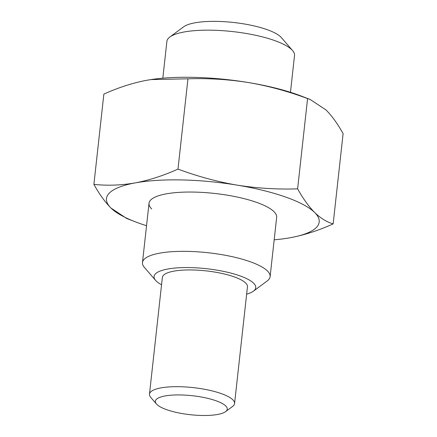 <?xml version="1.0" encoding="UTF-8"?>
<svg xmlns="http://www.w3.org/2000/svg" width="437" height="437" viewBox="0 0 437 437"><rect width="100%" height="100%" fill="white"/><g stroke="black" fill="none" stroke-linecap="round" stroke-linejoin="round"><path stroke-width="0.66" d="M274.174 239.809A107.005 28.252 -173.7 0 0 285.995 238.438A107.005 28.252 -173.7 0 0 290.414 237.706A107.005 28.252 -173.7 0 0 314.695 212.535A107.005 28.252 -173.7 0 0 237.122 185.13C217.2 181.716 197.486 176.368 177.985 169.092L187.954 78.813C208.28 78.141 228.447 79.381 248.445 82.544A107.005 28.252 -173.7 0 0 193.394 77.354A107.005 28.252 -173.7 0 0 151.005 79.572A107.005 28.252 -173.7 0 0 149.995 79.731M151.721 208.957A64.206 16.95 6.3 0 1 149.022 203.254A64.206 16.95 6.3 0 1 204.429 192.537A64.206 16.95 6.3 0 1 273.955 211.639A64.206 16.95 6.3 0 1 276.654 217.347L270.11 276.637A64.206 16.95 6.3 0 1 267.16 280.986L253.4 291.184A51.151 13.503 -173.7 0 0 253.597 283.176A51.151 13.503 -173.7 0 0 191.308 267.624A51.151 13.503 -173.7 0 0 155.605 280.385A51.151 13.503 -173.7 0 0 156.222 281.04A51.151 13.503 -173.7 0 0 161.553 284.76M290.414 237.706C304.442 235.04 318.682 230.441 333.141 223.908C326.794 222.056 320.643 218.265 314.695 212.535C308.779 206.559 303.081 198.666 297.613 188.855C277.282 189.527 257.12 188.287 237.122 185.13A107.005 28.252 -173.7 0 0 135.262 182.89A107.005 28.252 -173.7 0 0 110.976 208.061A107.005 28.252 -173.7 0 0 135.306 221.805A107.005 28.252 -173.7 0 0 146.542 225.721M177.985 169.092C163.569 175.598 149.323 180.197 135.262 182.89C121.262 185.321 107.469 185.818 93.895 184.381C99.363 194.192 105.06 202.085 110.976 208.061L126.779 218.505L135.306 221.805M93.895 184.381L103.859 94.108C118.28 87.602 132.52 83.003 146.586 80.304L150.874 79.594L187.954 78.813M333.141 223.908L343.105 133.629C337.637 123.824 331.945 115.931 326.024 109.949L310.221 99.51L307.577 98.576L297.613 188.855M310.226 99.505L301.694 96.211A107.005 28.252 -173.7 0 0 248.445 82.544C268.367 85.952 288.076 91.3 307.577 98.576M156.888 404.454A36.167 9.548 -173.7 0 0 191.084 414.789A36.167 9.548 -173.7 0 0 225.607 411.627A36.167 9.548 -173.7 0 0 225.749 405.968A36.167 9.548 -173.7 0 0 181.699 394.972A36.167 9.548 -173.7 0 0 156.457 403.996A36.167 9.548 -173.7 0 0 156.888 404.454M156.457 403.996L150.765 397.408A42.804 11.302 6.3 0 1 149.476 394.158A42.804 11.302 6.3 0 1 186.413 387.013A42.804 11.302 6.3 0 1 232.763 399.746A42.804 11.302 6.3 0 1 234.565 403.548A42.804 11.302 6.3 0 1 232.599 406.443L225.607 411.627M246.643 294.156A51.151 13.503 -173.7 0 0 253.4 291.184M155.605 280.385L144.401 267.433A64.206 16.95 6.3 0 1 142.473 262.55A64.206 16.95 6.3 0 1 197.879 251.832A64.206 16.95 6.3 0 1 267.406 270.935A64.206 16.95 6.3 0 1 270.11 276.637M169.84 37.03L183.6 26.832A51.151 13.503 6.3 0 1 232.424 22.358A51.151 13.503 6.3 0 1 280.778 36.97A51.151 13.503 6.3 0 1 281.395 37.626L292.599 50.583A64.206 16.95 -173.7 0 0 291.823 49.758A64.206 16.95 -173.7 0 0 231.124 31.415A64.206 16.95 -173.7 0 0 169.84 37.03A64.206 16.95 -173.7 0 0 166.89 41.373L162.826 78.201M290.458 92.294L294.527 55.466A64.206 16.95 -173.7 0 0 292.599 50.583M234.565 403.548L247.451 286.809A42.804 11.302 -173.7 0 0 245.654 283.007A42.804 11.302 -173.7 0 0 199.305 270.268A42.804 11.302 -173.7 0 0 162.367 277.413L149.476 394.158M149.022 203.254L142.473 262.55"/></g></svg>
